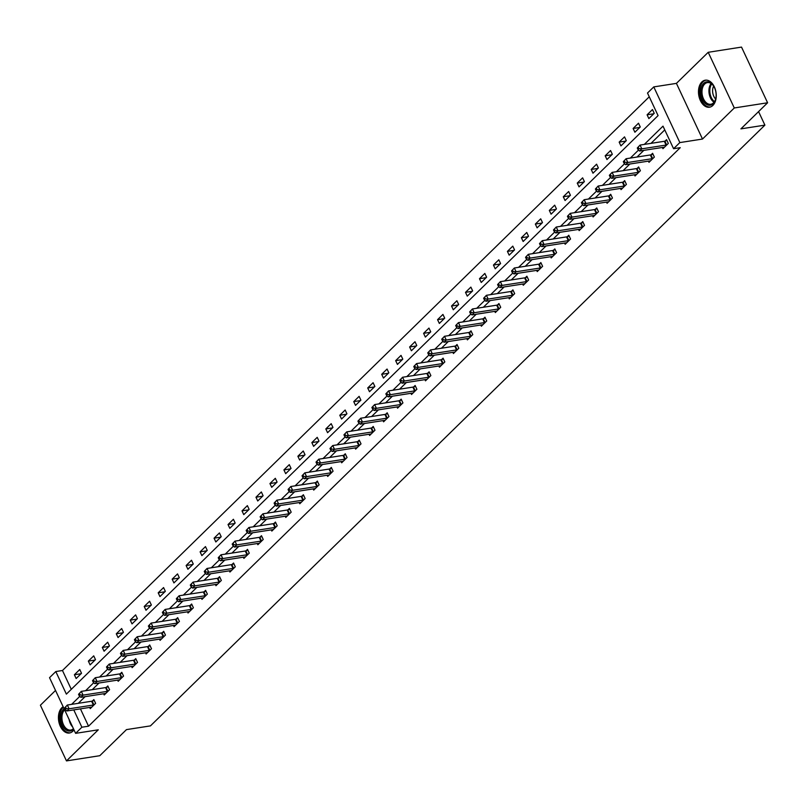 <?xml version="1.0" encoding="UTF-8"?>
<svg xmlns="http://www.w3.org/2000/svg" width="808" height="808" viewBox="0 0 808 808"><rect width="100%" height="100%" fill="white"/><g stroke="black" fill="none" stroke-linecap="round" stroke-linejoin="round"><path stroke-width="1.21" d="M701.869 81.962A13.675 8.737 -98.9 0 0 699.375 97.889A13.675 8.737 -98.9 0 0 709.475 107.212A13.675 8.737 -98.9 0 0 712.868 105.444A13.675 8.737 -98.9 0 0 715.363 89.516A13.675 8.737 -98.9 0 0 705.263 80.194A13.675 8.737 -98.9 0 0 701.869 81.962M63.145 706.727A13.675 8.737 -98.9 0 0 61.822 707.758A13.675 8.737 -98.9 0 0 59.327 723.675A13.675 8.737 -98.9 0 0 69.427 733.008A13.675 8.737 -98.9 0 0 72.821 731.23A13.675 8.737 -98.9 0 0 73.972 729.836M80.436 708.869L88.547 726.19L81.881 727.22L75.619 733.351L49.54 677.68L55.803 671.549L66.377 694.123L658.076 115.605L647.501 93.031L653.773 86.9L679.851 142.582L673.579 148.712L663.004 126.139L644.319 144.41M676.417 83.376L702.505 139.047L734.29 107.969L767.6 102.778L741.522 47.096L708.212 52.298L676.417 83.376L653.773 86.9M55.52 690.446L40.4 705.222L66.478 760.904L98.273 729.816L75.619 733.351M649.258 96.788L62.468 670.509L55.803 671.549M734.29 107.969L708.212 52.298M767.6 102.778L740.916 128.866L764.903 125.129L150.46 725.877L126.472 729.614L99.788 755.702L66.478 760.904M764.903 125.129L758.571 111.605M62.468 670.509L71.286 689.325M76.144 678.528L81.517 673.276L79.76 669.509L74.387 674.761L76.144 678.528M90.112 664.873L95.485 659.621L93.728 655.854L88.355 661.106L90.112 664.873M104.081 651.208L109.454 645.956L107.696 642.198L102.323 647.45L104.081 651.208M118.049 637.552L123.422 632.3L121.665 628.543L116.291 633.795L118.049 637.552M132.017 623.897L137.39 618.645L135.633 614.878L130.26 620.13L132.017 623.897M145.985 610.242L151.359 604.99L149.601 601.223L144.228 606.475L145.985 610.242M159.954 596.577L165.327 591.325L163.569 587.567L158.196 592.82L159.954 596.577M173.922 582.922L179.295 577.67L177.538 573.912L172.165 579.164L173.922 582.922M187.89 569.266L193.263 564.014L191.506 560.247L186.133 565.509L187.89 569.266M201.859 555.611L207.232 550.359L205.474 546.592L200.101 551.844L201.859 555.611M215.827 541.956L221.2 536.704L219.443 532.937L214.069 538.189L215.827 541.956M229.795 528.291L235.168 523.039L233.411 519.281L228.038 524.533L229.795 528.291M243.763 514.635L249.137 509.383L247.379 505.626L242.006 510.878L243.763 514.635M257.732 500.98L263.105 495.728L261.348 491.961L255.974 497.213L257.732 500.98M271.71 487.325L277.073 482.073L275.316 478.306L269.943 483.558L271.71 487.325M285.679 473.67L291.042 468.408L289.284 464.651L283.911 469.903L285.679 473.67M299.647 460.005L305.02 454.752L303.252 450.995L297.879 456.247L299.647 460.005M313.615 446.349L318.988 441.097L317.221 437.34L311.848 442.592L313.615 446.349M327.583 432.694L332.957 427.442L331.189 423.675L325.816 428.927L327.583 432.694M341.552 419.039L346.925 413.787L345.157 410.02L339.784 415.272L341.552 419.039M355.52 405.374L360.893 400.122L359.126 396.364L353.752 401.616L355.52 405.374M369.488 391.718L374.861 386.466L373.094 382.709L367.721 387.961L369.488 391.718M383.457 378.063L388.83 372.811L387.062 369.044L381.689 374.306L383.457 378.063M397.425 364.408L402.798 359.156L401.031 355.389L395.657 360.641L397.425 364.408M411.393 350.753L416.766 345.491L414.999 341.734L409.626 346.986L411.393 350.753M425.361 337.087L430.735 331.836L428.967 328.078L423.594 333.33L425.361 337.087M439.33 323.432L444.703 318.18L442.935 314.423L437.562 319.675L439.33 323.432M453.298 309.777L458.671 304.525L456.904 300.758L451.531 306.01L453.298 309.777M467.266 296.122L472.64 290.87L470.872 287.103L465.509 292.355L467.266 296.122M481.235 282.457L486.608 277.205L484.84 273.447L479.477 278.699L481.235 282.457M495.203 268.801L500.576 263.549L498.819 259.792L493.446 265.044L495.203 268.801M509.171 255.146L514.544 249.894L512.787 246.127L507.414 251.389L509.171 255.146M523.14 241.491L528.513 236.239L526.755 232.472L521.382 237.724L523.14 241.491M537.108 227.836L542.481 222.574L540.724 218.817L535.351 224.069L537.108 227.836M551.076 214.171L556.449 208.918L554.692 205.161L549.319 210.413L551.076 214.171M565.045 200.515L570.418 195.263L568.66 191.506L563.287 196.758L565.045 200.515M579.013 186.86L584.386 181.608L582.629 177.841L577.255 183.093L579.013 186.86M592.981 173.205L598.354 167.953L596.597 164.186L591.224 169.438L592.981 173.205M606.949 159.54L612.323 154.288L610.565 150.53L605.192 155.782L606.949 159.54M620.918 145.884L626.291 140.632L624.534 136.875L619.16 142.127L620.918 145.884M634.886 132.229L640.259 126.977L638.502 123.21L633.129 128.472L634.886 132.229M648.854 118.574L654.227 113.322L652.47 109.555L647.097 114.807L648.854 118.574M88.547 726.19L680.245 147.672L673.579 148.712M664.772 129.896L650.985 143.369M643.835 150.359L637.017 157.025M629.866 164.024L623.049 170.69M615.898 177.679L609.08 184.345M601.93 191.334L595.112 198M587.961 204.99L581.144 211.656M573.993 218.645L567.176 225.311M560.025 232.31L553.207 238.976M546.057 245.965L539.239 252.631M532.088 259.62L525.271 266.286M518.12 273.276L511.302 279.942M504.152 286.931L497.324 293.607M490.183 300.596L483.356 307.262M476.205 314.251L469.387 320.917M462.237 327.907L455.419 334.573M448.268 341.562L441.451 348.228M434.3 355.227L427.483 361.893M420.332 368.882L413.514 375.548M406.363 382.538L399.546 389.204M392.395 396.193L385.578 402.859M378.427 409.848L371.609 416.514M364.459 423.513L357.641 430.179M350.49 437.168L343.673 443.834M336.522 450.824L329.704 457.49M322.554 464.479L315.736 471.145M308.585 478.144L301.768 484.81M294.617 491.799L287.799 498.465M280.649 505.454L273.831 512.12M266.68 519.11L259.863 525.776M252.712 532.765L245.895 539.431M238.744 546.43L231.926 553.096M224.776 560.085L217.958 566.751M210.807 573.741L203.99 580.407M196.839 587.396L190.021 594.062M182.871 601.061L176.053 607.727M168.902 614.716L162.085 621.382M154.934 628.371L148.117 635.038M140.966 642.027L134.148 648.693M126.997 655.682L120.18 662.348M113.029 669.347L106.212 676.013M99.061 683.002L92.243 689.668M85.093 696.658L78.265 703.324M89.678 707.424L90.243 708.626L95.617 703.374L93.849 699.607L92.405 701.021M103.646 693.769L104.212 694.961L109.585 689.709L107.817 685.952L106.373 687.366M117.615 680.104L118.18 681.306L123.553 676.054L121.786 672.296L120.342 673.71M131.583 666.449L132.148 667.65L137.522 662.398L135.754 658.631L134.31 660.055M145.551 652.793L146.117 653.995L151.49 648.743L149.722 644.976L148.278 646.39M159.519 639.138L160.085 640.34L165.458 635.078L163.701 631.321L162.246 632.735M173.488 625.473L174.053 626.675L179.427 621.423L177.669 617.665L176.215 619.08M187.456 611.818L188.022 613.02L193.395 607.768L191.637 604.01L190.183 605.424M201.424 598.162L201.99 599.364L207.363 594.112L205.606 590.345L204.151 591.769M215.403 584.507L215.958 585.709L221.331 580.457L219.574 576.69L218.12 578.104M229.371 570.852L229.927 572.044L235.3 566.792L233.542 563.035L232.088 564.449M243.339 557.187L243.895 558.389L249.268 553.137L247.511 549.379L246.056 550.793M257.308 543.531L257.863 544.733L263.236 539.481L261.479 535.714L260.024 537.138M271.276 529.876L271.831 531.078L277.205 525.826L275.447 522.059L273.993 523.473M285.244 516.221L285.8 517.423L291.173 512.161L289.416 508.404L287.961 509.818M299.212 502.556L299.768 503.758L305.141 498.506L303.384 494.749L301.929 496.163M313.181 488.901L313.736 490.103L319.109 484.851L317.352 481.093L315.898 482.507M327.149 475.245L327.705 476.447L333.078 471.195L331.32 467.428L329.866 468.852M341.117 461.59L341.673 462.792L347.046 457.54L345.289 453.773L343.834 455.187M355.086 447.935L355.651 449.127L361.014 443.875L359.257 440.118L357.803 441.532M369.054 434.27L369.62 435.472L374.983 430.22L373.225 426.462L371.781 427.876M383.022 420.614L383.588 421.816L388.961 416.564L387.194 412.797L385.749 414.221M396.991 406.959L397.556 408.161L402.929 402.909L401.162 399.142L399.718 400.566M410.959 393.304L411.524 394.506L416.898 389.244L415.13 385.487L413.686 386.901M424.927 379.649L425.493 380.841L430.866 375.589L429.099 371.832L427.654 373.245M438.896 365.984L439.461 367.185L444.834 361.934L443.067 358.176L441.623 359.59M452.864 352.328L453.429 353.53L458.803 348.278L457.035 344.511L455.591 345.935M466.832 338.673L467.398 339.875L472.771 334.623L471.003 330.856L469.559 332.27M480.8 325.018L481.366 326.21L486.739 320.958L484.972 317.201L483.527 318.615M494.769 311.353L495.334 312.555L500.707 307.303L498.94 303.545L497.496 304.959M508.737 297.697L509.303 298.899L514.676 293.647L512.908 289.88L511.464 291.304M522.705 284.042L523.271 285.244L528.644 279.992L526.877 276.225L525.432 277.649M536.674 270.387L537.239 271.589L542.612 266.327L540.845 262.57L539.401 263.984M550.642 256.732L551.207 257.924L556.581 252.672L554.813 248.915L553.369 250.328M564.61 243.067L565.176 244.268L570.549 239.017L568.781 235.259L567.337 236.673M578.579 229.411L579.144 230.613L584.517 225.361L582.76 221.594L581.305 223.018M592.547 215.756L593.112 216.958L598.486 211.706L596.728 207.939L595.274 209.353M606.515 202.101L607.081 203.293L612.454 198.041L610.697 194.284L609.242 195.698M620.483 188.436L621.049 189.638L626.422 184.386L624.665 180.628L623.21 182.042M634.462 174.781L635.017 175.982L640.39 170.73L638.633 166.963L637.179 168.387M648.43 161.125L648.986 162.327L654.359 157.075L652.601 153.308L651.147 154.732M662.398 147.47L662.954 148.672L668.327 143.42L666.57 139.653L665.115 141.067M702.505 139.047L679.851 142.582M73.77 709.899L81.881 727.22M638.552 150.046L630.351 158.065M624.584 163.701L616.383 171.72M610.616 177.366L602.415 185.386M596.647 191.021L588.446 199.041M582.679 204.677L574.478 212.696M568.711 218.332L560.51 226.351M554.742 231.987L546.541 240.006M540.774 245.652L532.573 253.672M526.806 259.307L518.605 267.327M512.838 272.963L504.636 280.982M498.869 286.618L490.668 294.637M484.901 300.283L476.7 308.303M470.933 313.938L462.731 321.958M456.964 327.594L448.763 335.613M442.996 341.249L434.795 349.268M429.028 354.904L420.827 362.923M415.06 368.569L406.858 376.589M401.091 382.224L392.89 390.244M387.123 395.88L378.922 403.899M373.155 409.535L364.953 417.554M359.186 423.2L350.985 431.219M345.218 436.855L337.017 444.875M331.25 450.511L323.038 458.53M317.281 464.166L309.07 472.185M303.303 477.821L295.102 485.84M289.335 491.486L281.134 499.506M275.366 505.141L267.165 513.161M261.398 518.797L253.197 526.816M247.43 532.452L239.229 540.471M233.462 546.117L225.26 554.136M219.493 559.772L211.292 567.792M205.525 573.428L197.324 581.447M191.557 587.083L183.355 595.102M177.588 600.738L169.387 608.757M163.62 614.403L155.419 622.423M149.652 628.058L141.451 636.078M135.683 641.714L127.482 649.733M121.715 655.369L113.514 663.388M107.747 669.034L99.546 677.053M93.778 682.689L85.577 690.709M79.81 696.345L71.609 704.364M81.052 673.721L74.387 674.761M95.021 660.065L88.355 661.106M108.989 646.41L102.323 647.45M122.957 632.755L116.291 633.795M136.936 619.09L130.26 620.13M150.904 605.434L144.228 606.475M164.872 591.779L158.196 592.82M178.841 578.124L172.165 579.164M192.809 564.469L186.133 565.509M206.777 550.803L200.101 551.844M220.746 537.148L214.069 538.189M234.714 523.493L228.038 524.533M248.682 509.838L242.006 510.878M262.651 496.173L255.974 497.213M276.619 482.517L269.943 483.558M290.587 468.862L283.911 469.903M304.555 455.207L297.879 456.247M318.524 441.552L311.848 442.592M332.492 427.886L325.816 428.927M346.46 414.231L339.784 415.272M360.429 400.576L353.752 401.616M374.397 386.921L367.721 387.961M388.365 373.256L381.689 374.306M402.334 359.6L395.657 360.641M416.302 345.945L409.626 346.986M430.27 332.29L423.594 333.33M444.238 318.635L437.562 319.675M458.207 304.969L451.531 306.01M472.175 291.314L465.509 292.355M486.143 277.659L479.477 278.699M500.112 264.004L493.446 265.044M514.08 250.349L507.414 251.389M528.048 236.683L521.382 237.724M542.016 223.028L535.351 224.069M555.995 209.373L549.319 210.413M569.963 195.718L563.287 196.758M583.932 182.053L577.255 183.093M597.9 168.397L591.224 169.438M611.868 154.742L605.192 155.782M625.836 141.087L619.16 142.127M639.805 127.432L633.129 128.472M653.773 113.766L647.097 114.807M64.569 707.96L65.276 709.464L66.175 708.586L65.468 707.081L64.569 707.96L67.347 705.03L69.104 708.788L93.354 705.01A1.757 0.556 154.9 0 0 93.92 704.869L94.162 704.788M66.175 708.586L69.104 708.788L66.862 710.979L91.112 707.202A1.757 0.556 154.9 0 1 91.546 707.182L91.688 707.202M65.468 707.081L67.347 705.03L91.597 701.243A1.757 0.556 154.9 0 0 92.152 701.102L94.233 700.415M65.276 709.464L66.862 710.979M73.589 729.008A11.837 7.565 81.1 0 1 65.529 729.523A11.837 7.565 81.1 0 1 60.731 718.928A11.837 7.565 81.1 0 1 64.095 708.757M64.61 709.848A10.958 6.999 -98.9 0 0 66.407 728.665A10.958 6.999 -98.9 0 0 70.74 730.048A10.958 6.999 -98.9 0 0 73.417 728.665M63.388 707.242A13.585 8.686 -98.9 0 0 59.61 718.928A13.585 8.686 -98.9 0 0 65.105 731.028A13.585 8.686 -98.9 0 0 70.397 732.765M713.191 103.697A11.837 7.565 81.1 0 1 702.394 99.445A11.837 7.565 81.1 0 1 703.677 83.376A11.837 7.565 81.1 0 1 713.636 86.062A11.837 7.565 81.1 0 1 715.656 99.071A11.837 7.565 81.1 0 1 713.191 103.697M713.777 86.294A10.958 6.999 -98.9 0 0 707.414 82.608A10.958 6.999 -98.9 0 0 704.697 84.022A10.958 6.999 -98.9 0 0 702.697 96.788A10.958 6.999 -98.9 0 0 710.788 104.262A10.958 6.999 -98.9 0 0 713.504 102.838A10.958 6.999 -98.9 0 0 715.726 98.808M715.656 99.031A8.625 5.515 81.1 0 1 713.646 86.103M706.253 80.123A13.585 8.686 -98.9 0 0 702.97 81.871A13.585 8.686 -98.9 0 0 700.475 97.627A13.585 8.686 -98.9 0 0 710.444 106.979M78.538 694.304L79.245 695.809L80.143 694.93L79.437 693.426L78.538 694.304L81.315 691.375L83.073 695.133L107.323 691.355A1.757 0.556 154.9 0 0 107.888 691.214L108.131 691.133M80.143 694.93L83.073 695.133L80.83 697.324L105.08 693.537A1.757 0.556 154.9 0 1 105.515 693.527L105.656 693.547M79.437 693.426L81.315 691.375L105.565 687.588A1.757 0.556 154.9 0 0 106.121 687.446L108.201 686.76M79.245 695.809L80.83 697.324M92.506 680.649L93.213 682.144L94.112 681.275L93.405 679.77L92.506 680.649L95.283 677.71L97.041 681.477L121.291 677.69A1.757 0.556 154.9 0 0 121.857 677.558L122.099 677.468M94.112 681.275L97.041 681.477L94.809 683.669L119.059 679.881A1.757 0.556 154.9 0 1 119.483 679.871L119.624 679.892M93.405 679.77L95.283 677.71L119.533 673.933A1.757 0.556 154.9 0 0 120.089 673.791L122.17 673.104M93.213 682.144L94.809 683.669M106.474 666.984L107.181 668.489L108.08 667.62L107.373 666.115L106.474 666.984L109.252 664.055L111.009 667.822L135.259 664.035A1.757 0.556 154.9 0 0 135.825 663.893L136.067 663.812M108.08 667.62L111.009 667.822L108.777 670.004L133.027 666.226A1.757 0.556 154.9 0 1 133.451 666.216L133.593 666.236M107.373 666.115L109.252 664.055L133.502 660.277A1.757 0.556 154.9 0 0 134.057 660.136L136.138 659.449M107.181 668.489L108.777 670.004M120.442 653.329L121.15 654.834L122.048 653.955L121.341 652.45L120.442 653.329L123.22 650.4L124.977 654.157L149.227 650.379A1.757 0.556 154.9 0 0 149.793 650.238L150.036 650.157M122.048 653.955L124.977 654.157L122.745 656.349L146.995 652.571A1.757 0.556 154.9 0 1 147.42 652.551L147.571 652.571M121.341 652.45L123.22 650.4L147.47 646.622A1.757 0.556 154.9 0 0 148.026 646.481L150.106 645.794M121.15 654.834L122.745 656.349M134.411 639.673L135.118 641.178L136.017 640.3L135.31 638.795L134.411 639.673L137.188 636.744L138.946 640.502L163.196 636.724A1.757 0.556 154.9 0 0 163.761 636.583L164.004 636.502M136.017 640.3L138.946 640.502L136.714 642.693L160.964 638.916A1.757 0.556 154.9 0 1 161.388 638.896L161.539 638.916M135.31 638.795L137.188 636.744L161.438 632.957A1.757 0.556 154.9 0 0 161.994 632.815L164.075 632.129M135.118 641.178L136.714 642.693M148.379 626.018L149.086 627.523L149.985 626.644L149.278 625.139L148.379 626.018L151.157 623.079L152.914 626.846L177.164 623.069A1.757 0.556 154.9 0 0 177.73 622.928L177.982 622.847M149.985 626.644L152.914 626.846L150.682 629.038L174.932 625.251A1.757 0.556 154.9 0 1 175.356 625.24L175.508 625.261M149.278 625.139L151.157 623.079L175.407 619.302A1.757 0.556 154.9 0 0 175.962 619.16L178.043 618.474M149.086 627.523L150.682 629.038M162.357 612.353L163.054 613.858L163.953 612.989L163.246 611.484L162.357 612.353L165.125 609.424L166.882 613.191L191.132 609.404A1.757 0.556 154.9 0 0 191.698 609.262L191.951 609.182M163.953 612.989L166.882 613.191L164.65 615.373L188.9 611.595A1.757 0.556 154.9 0 1 189.335 611.585L189.476 611.606M163.246 611.484L165.125 609.424L189.375 605.646A1.757 0.556 154.9 0 0 189.931 605.505L192.011 604.818M163.054 613.858L164.65 615.373M176.326 598.698L177.023 600.203L177.922 599.334L177.215 597.829L176.326 598.698L179.093 595.769L180.851 599.526L205.101 595.749A1.757 0.556 154.9 0 0 205.666 595.607L205.919 595.526M177.922 599.334L180.851 599.526L178.618 601.718L202.869 597.94A1.757 0.556 154.9 0 1 203.303 597.92L203.444 597.95M177.215 597.829L179.093 595.769L203.343 591.991A1.757 0.556 154.9 0 0 203.909 591.85L205.979 591.163M177.023 600.203L178.618 601.718M190.294 585.043L190.991 586.547L191.89 585.669L191.183 584.164L190.294 585.043L193.061 582.114L194.819 585.871L219.069 582.093A1.757 0.556 154.9 0 0 219.635 581.952L219.887 581.871M191.89 585.669L194.819 585.871L192.587 588.062L216.837 584.285A1.757 0.556 154.9 0 1 217.271 584.265L217.413 584.285M191.183 584.164L193.061 582.114L217.312 578.326A1.757 0.556 154.9 0 0 217.877 578.195L219.948 577.498M190.991 586.547L192.587 588.062M204.262 571.387L204.959 572.892L205.858 572.014L205.151 570.509L204.262 571.387L207.03 568.458L208.787 572.215L233.037 568.438A1.757 0.556 154.9 0 0 233.603 568.297L233.855 568.216M205.858 572.014L208.787 572.215L206.555 574.407L230.805 570.62A1.757 0.556 154.9 0 1 231.239 570.61L231.381 570.63M205.151 570.509L207.03 568.458L231.28 564.671A1.757 0.556 154.9 0 0 231.846 564.529L233.916 563.843M204.959 572.892L206.555 574.407M218.231 557.732L218.928 559.237L219.827 558.358L219.119 556.853L218.231 557.732L220.998 554.793L222.756 558.56L247.006 554.773A1.757 0.556 154.9 0 0 247.571 554.641L247.824 554.551M219.827 558.358L222.756 558.56L220.523 560.752L244.773 556.965A1.757 0.556 154.9 0 1 245.208 556.954L245.349 556.975M219.119 556.853L220.998 554.793L245.248 551.016A1.757 0.556 154.9 0 0 245.814 550.874L247.884 550.187M218.928 559.237L220.523 560.752M232.199 544.067L232.896 545.572L233.795 544.703L233.088 543.198L232.199 544.067L234.966 541.138L236.724 544.905L260.974 541.118A1.757 0.556 154.9 0 0 261.539 540.976L261.792 540.895M233.795 544.703L236.724 544.905L234.492 547.087L258.742 543.309A1.757 0.556 154.9 0 1 259.176 543.299L259.317 543.319M233.088 543.198L234.966 541.138L259.216 537.36A1.757 0.556 154.9 0 0 259.782 537.219L261.853 536.532M232.896 545.572L234.492 547.087M246.167 530.412L246.874 531.916L247.763 531.038L247.056 529.533L246.167 530.412L248.935 527.483L250.702 531.24L274.952 527.462A1.757 0.556 154.9 0 0 275.508 527.321L275.76 527.24M247.763 531.038L250.702 531.24L248.46 533.432L272.71 529.654A1.757 0.556 154.9 0 1 273.144 529.634L273.286 529.654M247.056 529.533L248.935 527.483L273.185 523.705A1.757 0.556 154.9 0 0 273.75 523.564L275.821 522.877M246.874 531.916L248.46 533.432M260.136 516.756L260.843 518.261L261.731 517.383L261.024 515.878L260.136 516.756L262.903 513.827L264.671 517.585L288.921 513.807A1.757 0.556 154.9 0 0 289.476 513.666L289.729 513.585M261.731 517.383L264.671 517.585L262.428 519.776L286.678 515.999A1.757 0.556 154.9 0 1 287.113 515.979L287.254 515.999M261.024 515.878L262.903 513.827L287.153 510.04A1.757 0.556 154.9 0 0 287.719 509.899L289.789 509.212M260.843 518.261L262.428 519.776M274.104 503.101L274.811 504.606L275.7 503.727L274.993 502.223L274.104 503.101L276.871 500.162L278.639 503.929L302.889 500.152A1.757 0.556 154.9 0 0 303.444 500.011L303.697 499.93M275.7 503.727L278.639 503.929L276.397 506.121L300.647 502.334A1.757 0.556 154.9 0 1 301.081 502.324L301.222 502.344M274.993 502.223L276.871 500.162L301.121 496.385A1.757 0.556 154.9 0 0 301.687 496.243L303.757 495.556M274.811 504.606L276.397 506.121M288.072 489.436L288.779 490.941L289.668 490.072L288.961 488.567L288.072 489.436L290.84 486.507L292.607 490.274L316.857 486.487A1.757 0.556 154.9 0 0 317.413 486.345L317.665 486.264M289.668 490.072L292.607 490.274L290.365 492.456L314.615 488.678A1.757 0.556 154.9 0 1 315.049 488.668L315.191 488.689M288.961 488.567L290.84 486.507L315.09 482.729A1.757 0.556 154.9 0 0 315.655 482.588L317.736 481.901M288.779 490.941L290.365 492.456M302.041 475.781L302.748 477.286L303.636 476.417L302.939 474.912L302.041 475.781L304.808 472.852L306.575 476.619L330.826 472.832A1.757 0.556 154.9 0 0 331.381 472.69L331.634 472.609M303.636 476.417L306.575 476.619L304.333 478.801L328.583 475.023A1.757 0.556 154.9 0 1 329.018 475.003L329.159 475.033M302.939 474.912L304.808 472.852L329.058 469.074A1.757 0.556 154.9 0 0 329.624 468.933L331.704 468.246M302.748 477.286L304.333 478.801M316.009 462.125L316.716 463.63L317.605 462.752L316.908 461.247L316.009 462.125L318.776 459.196L320.544 462.954L344.794 459.176A1.757 0.556 154.9 0 0 345.349 459.035L345.602 458.954M317.605 462.752L320.544 462.954L318.301 465.145L342.552 461.368A1.757 0.556 154.9 0 1 342.986 461.348L343.127 461.368M316.908 461.247L318.776 459.196L343.026 455.409A1.757 0.556 154.9 0 0 343.592 455.278L345.673 454.581M316.716 463.63L318.301 465.145M329.977 448.47L330.684 449.975L331.573 449.096L330.876 447.592L329.977 448.47L332.745 445.541L334.512 449.299L358.762 445.521A1.757 0.556 154.9 0 0 359.318 445.38L359.57 445.299M331.573 449.096L334.512 449.299L332.27 451.49L356.52 447.703A1.757 0.556 154.9 0 1 356.954 447.693L357.096 447.713M330.876 447.592L332.745 445.541L356.995 441.754A1.757 0.556 154.9 0 0 357.56 441.612L359.641 440.926M330.684 449.975L332.27 451.49M343.945 434.815L344.652 436.32L345.541 435.441L344.844 433.936L343.945 434.815L346.713 431.876L348.48 435.643L372.73 431.866A1.757 0.556 154.9 0 0 373.286 431.724L373.538 431.634M345.541 435.441L348.48 435.643L346.238 437.835L370.488 434.048A1.757 0.556 154.9 0 1 370.923 434.037L371.064 434.058M344.844 433.936L346.713 431.876L370.963 428.099A1.757 0.556 154.9 0 0 371.529 427.957L373.609 427.27M344.652 436.32L346.238 437.835M357.914 421.15L358.621 422.655L359.51 421.786L358.813 420.281L357.914 421.15L360.681 418.221L362.449 421.988L386.699 418.201A1.757 0.556 154.9 0 0 387.254 418.059L387.507 417.978M359.51 421.786L362.449 421.988L360.206 424.17L384.457 420.392A1.757 0.556 154.9 0 1 384.891 420.382L385.032 420.402M358.813 420.281L360.681 418.221L384.931 414.443A1.757 0.556 154.9 0 0 385.497 414.302L387.577 413.615M358.621 422.655L360.206 424.17M371.882 407.495L372.589 409L373.478 408.121L372.781 406.616L371.882 407.495L374.649 404.566L376.417 408.323L400.667 404.545A1.757 0.556 154.9 0 0 401.223 404.404L401.475 404.323M373.478 408.121L376.417 408.323L374.175 410.514L398.425 406.737A1.757 0.556 154.9 0 1 398.859 406.717L399 406.737M372.781 406.616L374.649 404.566L398.899 400.788A1.757 0.556 154.9 0 0 399.465 400.647L401.546 399.96M372.589 409L374.175 410.514M385.85 393.839L386.557 395.344L387.456 394.466L386.749 392.961L385.85 393.839L388.618 390.91L390.385 394.668L414.635 390.89A1.757 0.556 154.9 0 0 415.201 390.749L415.443 390.668M387.456 394.466L390.385 394.668L388.143 396.859L412.393 393.082A1.757 0.556 154.9 0 1 412.827 393.062L412.969 393.082M386.749 392.961L388.618 390.91L412.868 387.123A1.757 0.556 154.9 0 0 413.433 386.981L415.514 386.295M386.557 395.344L388.143 396.859M399.819 380.184L400.526 381.689L401.424 380.81L400.718 379.305L399.819 380.184L402.586 377.255L404.354 381.012L428.604 377.235A1.757 0.556 154.9 0 0 429.169 377.094L429.412 377.013M401.424 380.81L404.354 381.012L402.111 383.204L426.361 379.417A1.757 0.556 154.9 0 1 426.796 379.406L426.937 379.427M400.718 379.305L402.586 377.255L426.836 373.468A1.757 0.556 154.9 0 0 427.402 373.326L429.482 372.639M400.526 381.689L402.111 383.204M413.787 366.519L414.494 368.024L415.393 367.155L414.686 365.65L413.787 366.519L416.554 363.59L418.322 367.357L442.572 363.57A1.757 0.556 154.9 0 0 443.137 363.428L443.38 363.348M415.393 367.155L418.322 367.357L416.08 369.539L440.33 365.761A1.757 0.556 154.9 0 1 440.764 365.751L440.905 365.772M414.686 365.65L416.554 363.59L440.804 359.812A1.757 0.556 154.9 0 0 441.37 359.671L443.451 358.984M414.494 368.024L416.08 369.539M427.755 352.864L428.462 354.369L429.361 353.5L428.654 351.995L427.755 352.864L430.523 349.935L432.29 353.702L456.54 349.914A1.757 0.556 154.9 0 0 457.106 349.773L457.348 349.692M429.361 353.5L432.29 353.702L430.048 355.884L454.298 352.106A1.757 0.556 154.9 0 1 454.732 352.086L454.874 352.116M428.654 351.995L430.523 349.935L454.773 346.157A1.757 0.556 154.9 0 0 455.338 346.016L457.419 345.329M428.462 354.369L430.048 355.884M441.724 339.209L442.43 340.713L443.329 339.835L442.622 338.33L441.724 339.209L444.501 336.279L446.258 340.037L470.509 336.259A1.757 0.556 154.9 0 0 471.074 336.118L471.316 336.037M443.329 339.835L446.258 340.037L444.016 342.228L468.266 338.451A1.757 0.556 154.9 0 1 468.701 338.431L468.842 338.451M442.622 338.33L444.501 336.279L468.751 332.502A1.757 0.556 154.9 0 0 469.307 332.361L471.387 331.664M442.43 340.713L444.016 342.228M455.692 325.553L456.399 327.058L457.298 326.18L456.591 324.675L455.692 325.553L458.469 322.624L460.227 326.381L484.477 322.604A1.757 0.556 154.9 0 0 485.042 322.463L485.285 322.382M457.298 326.18L460.227 326.381L457.984 328.573L482.235 324.786A1.757 0.556 154.9 0 1 482.669 324.776L482.81 324.796M456.591 324.675L458.469 322.624L482.719 318.837A1.757 0.556 154.9 0 0 483.275 318.695L485.356 318.009M456.399 327.058L457.984 328.573M469.66 311.898L470.367 313.403L471.266 312.524L470.559 311.019L469.66 311.898L472.438 308.959L474.195 312.726L498.445 308.949A1.757 0.556 154.9 0 0 499.011 308.808L499.253 308.717M471.266 312.524L474.195 312.726L471.953 314.918L496.203 311.131A1.757 0.556 154.9 0 1 496.637 311.12L496.779 311.141M470.559 311.019L472.438 308.959L496.688 305.182A1.757 0.556 154.9 0 0 497.243 305.04L499.324 304.353M470.367 313.403L471.953 314.918M483.628 298.233L484.335 299.738L485.234 298.869L484.527 297.364L483.628 298.233L486.406 295.304L488.163 299.071L512.413 295.284A1.757 0.556 154.9 0 0 512.979 295.142L513.221 295.061M485.234 298.869L488.163 299.071L485.921 301.253L510.171 297.475A1.757 0.556 154.9 0 1 510.606 297.465L510.747 297.485M484.527 297.364L486.406 295.304L510.656 291.526A1.757 0.556 154.9 0 0 511.212 291.385L513.292 290.698M484.335 299.738L485.921 301.253M497.597 284.578L498.304 286.082L499.203 285.204L498.496 283.699L497.597 284.578L500.374 281.649L502.132 285.406L526.382 281.628A1.757 0.556 154.9 0 0 526.947 281.487L527.19 281.406M499.203 285.204L502.132 285.406L499.889 287.598L524.139 283.82A1.757 0.556 154.9 0 1 524.574 283.8L524.715 283.82M498.496 283.699L500.374 281.649L524.624 277.871A1.757 0.556 154.9 0 0 525.18 277.73L527.26 277.043M498.304 286.082L499.889 287.598M511.565 270.922L512.272 272.427L513.171 271.549L512.464 270.044L511.565 270.922L514.342 267.993L516.1 271.751L540.35 267.973A1.757 0.556 154.9 0 0 540.916 267.832L541.158 267.751M513.171 271.549L516.1 271.751L513.868 273.942L538.118 270.165A1.757 0.556 154.9 0 1 538.542 270.145L538.683 270.165M512.464 270.044L514.342 267.993L538.593 264.206A1.757 0.556 154.9 0 0 539.148 264.065L541.229 263.378M512.272 272.427L513.868 273.942M525.533 257.267L526.24 258.772L527.139 257.893L526.432 256.389L525.533 257.267L528.311 254.338L530.068 258.095L554.318 254.318A1.757 0.556 154.9 0 0 554.884 254.177L555.126 254.096M527.139 257.893L530.068 258.095L527.836 260.287L552.086 256.5A1.757 0.556 154.9 0 1 552.51 256.489L552.652 256.51M526.432 256.389L528.311 254.338L552.561 250.551A1.757 0.556 154.9 0 0 553.116 250.409L555.197 249.722M526.24 258.772L527.836 260.287M539.502 243.602L540.209 245.107L541.107 244.238L540.4 242.733L539.502 243.602L542.279 240.673L544.036 244.44L568.287 240.653A1.757 0.556 154.9 0 0 568.852 240.511L569.095 240.431M541.107 244.238L544.036 244.44L541.804 246.622L566.055 242.844A1.757 0.556 154.9 0 1 566.479 242.834L566.63 242.855M540.4 242.733L542.279 240.673L566.529 236.896A1.757 0.556 154.9 0 0 567.085 236.754L569.165 236.067M540.209 245.107L541.804 246.622M553.47 229.947L554.177 231.452L555.076 230.583L554.369 229.078L553.47 229.947L556.247 227.018L558.005 230.785L582.255 226.998A1.757 0.556 154.9 0 0 582.82 226.856L583.063 226.775M555.076 230.583L558.005 230.785L555.773 232.967L580.023 229.189A1.757 0.556 154.9 0 1 580.447 229.179L580.599 229.199M554.369 229.078L556.247 227.018L580.498 223.24A1.757 0.556 154.9 0 0 581.053 223.099L583.134 222.412M554.177 231.452L555.773 232.967M567.438 216.292L568.145 217.796L569.044 216.918L568.337 215.413L567.438 216.292L570.216 213.363L571.973 217.12L596.223 213.342A1.757 0.556 154.9 0 0 596.789 213.201L597.041 213.12M569.044 216.918L571.973 217.12L569.741 219.311L593.991 215.534A1.757 0.556 154.9 0 1 594.415 215.514L594.567 215.534M568.337 215.413L570.216 213.363L594.466 209.585A1.757 0.556 154.9 0 0 595.021 209.444L597.102 208.757M568.145 217.796L569.741 219.311M581.417 202.636L582.114 204.141L583.012 203.262L582.305 201.758L581.417 202.636L584.184 199.707L585.941 203.464L610.192 199.687A1.757 0.556 154.9 0 0 610.757 199.546L611.01 199.465M583.012 203.262L585.941 203.464L583.709 205.656L607.959 201.869A1.757 0.556 154.9 0 1 608.394 201.859L608.535 201.879M582.305 201.758L584.184 199.707L608.434 195.92A1.757 0.556 154.9 0 0 608.99 195.778L611.07 195.092M582.114 204.141L583.709 205.656M595.385 188.981L596.082 190.486L596.981 189.607L596.274 188.102L595.385 188.981L598.152 186.042L599.91 189.809L624.16 186.032A1.757 0.556 154.9 0 0 624.725 185.891L624.978 185.8M596.981 189.607L599.91 189.809L597.678 192.001L621.928 188.213A1.757 0.556 154.9 0 1 622.362 188.203L622.503 188.224M596.274 188.102L598.152 186.042L622.402 182.265A1.757 0.556 154.9 0 0 622.968 182.123L625.038 181.436M596.082 190.486L597.678 192.001M609.353 175.316L610.05 176.821L610.949 175.952L610.242 174.447L609.353 175.316L612.121 172.387L613.878 176.154L638.128 172.367A1.757 0.556 154.9 0 0 638.694 172.225L638.946 172.144M610.949 175.952L613.878 176.154L611.646 178.336L635.896 174.558A1.757 0.556 154.9 0 1 636.33 174.548L636.472 174.568M610.242 174.447L612.121 172.387L636.371 168.609A1.757 0.556 154.9 0 0 636.936 168.468L639.007 167.781M610.05 176.821L611.646 178.336M623.322 161.661L624.018 163.166L624.917 162.287L624.21 160.782L623.322 161.661L626.089 158.732L627.846 162.489L652.096 158.711A1.757 0.556 154.9 0 0 652.662 158.57L652.915 158.489M624.917 162.287L627.846 162.489L625.614 164.681L649.864 160.903A1.757 0.556 154.9 0 1 650.299 160.883L650.44 160.913M624.21 160.782L626.089 158.732L650.339 154.954A1.757 0.556 154.9 0 0 650.905 154.813L652.975 154.126M624.018 163.166L625.614 164.681M637.29 148.005L637.987 149.51L638.886 148.632L638.179 147.127L637.29 148.005L640.057 145.076L641.815 148.834L666.065 145.056A1.757 0.556 154.9 0 0 666.63 144.915L666.883 144.834M638.886 148.632L641.815 148.834L639.582 151.025L663.833 147.248A1.757 0.556 154.9 0 1 664.267 147.228L664.408 147.248M638.179 147.127L640.057 145.076L664.307 141.289A1.757 0.556 154.9 0 0 664.873 141.148L666.943 140.461M637.987 149.51L639.582 151.025M93.354 705.01L91.597 701.243M93.92 704.869L92.152 701.102M72.579 726.867A10.958 6.999 81.1 0 1 69.114 719.474M714.03 102.252A10.958 6.999 81.1 0 1 711.111 83.527M711.727 83.982A10.595 6.777 -98.9 0 0 714.484 101.636M107.323 691.355L105.565 687.588M107.888 691.214L106.121 687.446M121.291 677.69L119.533 673.933M121.857 677.558L120.089 673.791M135.259 664.035L133.502 660.277M135.825 663.893L134.057 660.136M149.227 650.379L147.47 646.622M149.793 650.238L148.026 646.481M163.196 636.724L161.438 632.957M163.761 636.583L161.994 632.815M177.164 623.069L175.407 619.302M177.73 622.928L175.962 619.16M191.132 609.404L189.375 605.646M191.698 609.262L189.931 605.505M205.101 595.749L203.343 591.991M205.666 595.607L203.909 591.85M219.069 582.093L217.312 578.326M219.635 581.952L217.877 578.195M233.037 568.438L231.28 564.671M233.603 568.297L231.846 564.529M247.006 554.773L245.248 551.016M247.571 554.641L245.814 550.874M260.974 541.118L259.216 537.36M261.539 540.976L259.782 537.219M274.952 527.462L273.185 523.705M275.508 527.321L273.75 523.564M288.921 513.807L287.153 510.04M289.476 513.666L287.719 509.899M302.889 500.152L301.121 496.385M303.444 500.011L301.687 496.243M316.857 486.487L315.09 482.729M317.413 486.345L315.655 482.588M330.826 472.832L329.058 469.074M331.381 472.69L329.624 468.933M344.794 459.176L343.026 455.409M345.349 459.035L343.592 455.278M358.762 445.521L356.995 441.754M359.318 445.38L357.56 441.612M372.73 431.866L370.963 428.099M373.286 431.724L371.529 427.957M386.699 418.201L384.931 414.443M387.254 418.059L385.497 414.302M400.667 404.545L398.899 400.788M401.223 404.404L399.465 400.647M414.635 390.89L412.868 387.123M415.201 390.749L413.433 386.981M428.604 377.235L426.836 373.468M429.169 377.094L427.402 373.326M442.572 363.57L440.804 359.812M443.137 363.428L441.37 359.671M456.54 349.914L454.773 346.157M457.106 349.773L455.338 346.016M470.509 336.259L468.751 332.502M471.074 336.118L469.307 332.361M484.477 322.604L482.719 318.837M485.042 322.463L483.275 318.695M498.445 308.949L496.688 305.182M499.011 308.808L497.243 305.04M512.413 295.284L510.656 291.526M512.979 295.142L511.212 291.385M526.382 281.628L524.624 277.871M526.947 281.487L525.18 277.73M540.35 267.973L538.593 264.206M540.916 267.832L539.148 264.065M554.318 254.318L552.561 250.551M554.884 254.177L553.116 250.409M568.287 240.653L566.529 236.896M568.852 240.511L567.085 236.754M582.255 226.998L580.498 223.24M582.82 226.856L581.053 223.099M596.223 213.342L594.466 209.585M596.789 213.201L595.021 209.444M610.192 199.687L608.434 195.92M610.757 199.546L608.99 195.778M624.16 186.032L622.402 182.265M624.725 185.891L622.968 182.123M638.128 172.367L636.371 168.609M638.694 172.225L636.936 168.468M652.096 158.711L650.339 154.954M652.662 158.57L650.905 154.813M666.065 145.056L664.307 141.289M666.63 144.915L664.873 141.148"/></g></svg>
